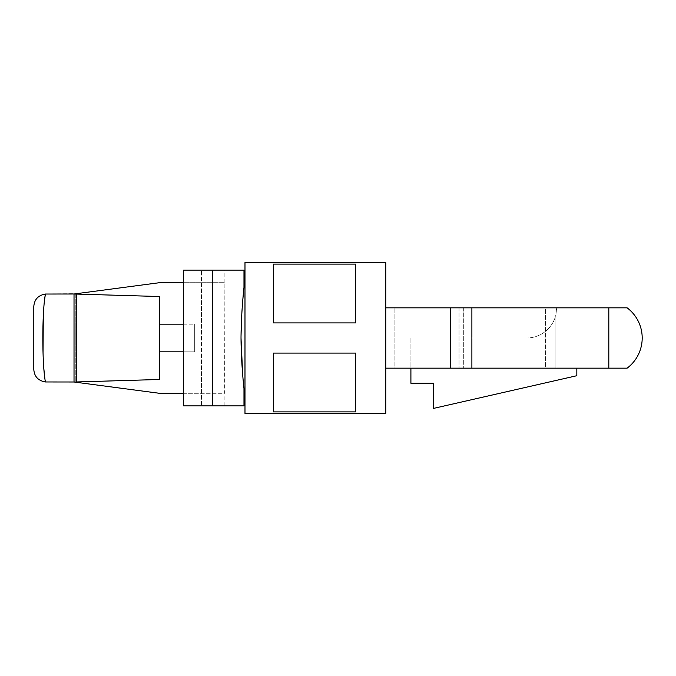 <?xml version="1.0" encoding="UTF-8"?>
<svg xmlns="http://www.w3.org/2000/svg" width="676" height="676" viewBox="0 0 676 676"><rect width="100%" height="100%" fill="white"/><g stroke="black" fill="none" stroke-linecap="round" stroke-linejoin="round"><path stroke-width="0.51" stroke-dasharray="3.38 2.54" d="M243.977 287.461L243.478 292.446M242.65 301.724L241.602 317.805M244.982 262.575L244.982 413.425M242.65 374.276L243.977 388.539M212.779 270.121L212.779 405.879L183.635 405.879L201.524 405.879L183.635 405.879L183.635 270.121L243.977 270.121M212.779 405.879L243.977 405.879M201.524 405.879L224.871 405.879L201.524 405.879L201.524 270.121L201.524 405.879M44.962 379.236L45.436 381.965L75.197 381.999L74.022 381.999L74.022 294.001L75.197 294.001L75.796 294.052L75.796 381.948L74.022 381.999L74.022 294.001L74.022 381.999L74.022 294.001L74.022 381.999L159.502 393.305L224.626 393.305L224.871 282.695L224.871 393.305L183.635 393.305M159.502 324.176L194.696 324.176L194.696 351.824L194.696 324.176L194.696 351.824L159.502 351.824L159.502 379.481L159.502 296.519L159.502 351.824M159.502 379.481L159.502 296.519L75.796 294.052L75.796 381.948L159.502 379.481M45.25 295.023L45.436 294.035C38.202 295.285 34.324 299.468 33.8 306.566M43.813 368.488L43.475 363.384M43.146 356.252L43.036 352.728M43.298 316.098L44.303 302.071M45.436 381.965C38.202 380.715 34.324 376.532 33.8 369.434M33.8 321.531L33.8 322.756M33.8 344.118L33.8 345.428M33.8 358.052L33.8 359.184M45.436 294.035L76.54 293.663L76.54 382.337M183.635 324.176L194.696 324.176L194.696 351.824L183.635 351.824M555.883 368.166L555.883 314.915L555.883 368.166L545.591 368.166L576.831 368.166L576.831 375.712L433.536 408.397L433.536 383.25L410.907 383.25L410.907 338L526.553 338A30.167 30.167 0 0 0 555.883 314.915L556.72 307.834L555.883 314.915A30.167 30.167 0 0 1 526.553 338L410.907 338L410.907 368.166L463.33 368.166L385.768 368.166L394.108 368.166L394.108 307.834L394.108 368.166M394.108 307.834L545.591 307.834L545.591 368.166L463.33 368.166L545.591 368.166L545.591 307.834L556.72 307.834M450.427 368.166L385.768 368.166L385.768 307.834L608.814 307.834L608.814 368.166L450.427 368.166L450.427 307.834M608.814 368.166L627.117 368.166M627.117 307.834L608.814 307.834M355.601 264.105L273.391 264.105L273.391 322.917L355.601 322.917L273.391 322.917L273.391 264.105L273.391 322.917L355.601 322.917L355.601 264.105M273.391 353.083L355.601 353.083L355.601 411.895L355.601 353.083L273.391 353.083L273.391 411.895L273.391 353.083L355.601 353.083L355.601 411.895L273.391 411.895L273.391 353.083M385.768 262.575L385.768 413.425M385.768 307.834L385.768 368.166M183.635 282.695L224.626 282.695L159.502 282.695L76.54 293.663M471.89 307.834L471.89 368.166M459.038 307.834L459.038 368.166L459.038 307.834M463.33 307.834L463.33 368.166L463.33 307.834M76.54 381.932L76.54 294.068M224.871 405.879L224.871 393.305M224.871 282.695L224.871 270.121"/><path stroke-width="1.01" d="M241.019 338C241.171 364.744 244.044 388.768 243.977 388.539C244.044 388.768 241.171 364.778 241.019 338C241.171 311.256 244.044 287.232 243.977 287.461C244.044 287.232 241.171 311.222 241.019 338L242.65 374.276M243.478 292.446L242.65 301.724M241.602 317.805L241.045 335.659M244.982 285.728L243.977 287.461L243.977 270.121L183.635 270.121L183.635 405.879L243.977 405.879L243.977 388.539L244.982 390.272M183.635 393.305L159.502 393.305L74.022 381.999L74.022 294.001L45.436 294.035C38.202 295.285 34.324 299.468 33.8 306.566L33.8 321.531M45.436 294.035C41.971 310.952 41.963 364.964 45.436 381.965C38.202 380.715 34.324 376.532 33.8 369.434L33.8 306.566M44.962 379.236L43.813 368.488M43.475 363.384L43.146 356.252M43.036 352.728L43.298 316.098M44.303 302.071L45.25 295.023M33.8 322.756L33.8 344.118M33.8 345.428L33.8 358.052M33.8 359.184L33.8 369.434M183.635 282.695L159.502 282.695L74.022 294.001L159.502 296.519L159.502 379.481L75.197 381.999L45.436 381.965M394.108 368.166L410.907 368.166L410.907 383.25L433.536 383.25L433.536 408.397L576.831 375.712L576.831 368.166L555.883 368.166M608.814 307.834L627.117 307.834A37.712 37.712 0 0 1 627.117 368.166L608.814 368.166L608.814 307.834L385.768 307.834M385.768 368.166L608.814 368.166M394.108 307.834L556.72 307.834M355.601 264.105L273.391 264.105L273.391 322.917L355.601 322.917L355.601 264.105M355.601 353.083L273.391 353.083L273.391 411.895L355.601 411.895L355.601 353.083M385.768 413.425L385.768 262.575L244.982 262.575L244.982 413.425L385.768 413.425M183.635 324.176L159.502 324.176M183.635 351.824L159.502 351.824M212.779 270.121L212.779 405.879M471.89 368.166L471.89 307.834M450.427 368.166L450.427 307.834"/></g></svg>
